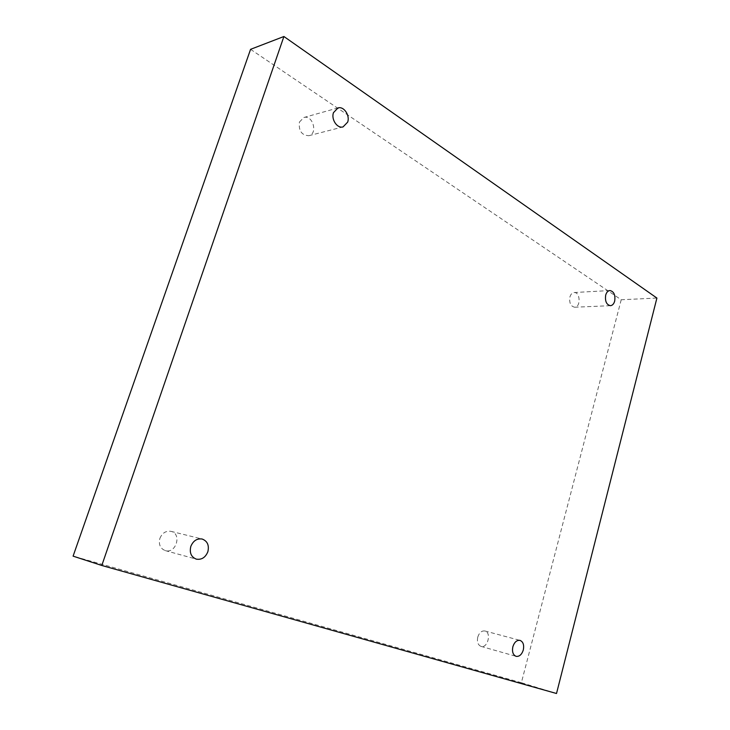 <?xml version="1.0" encoding="UTF-8"?>
<svg xmlns="http://www.w3.org/2000/svg" width="730" height="730" viewBox="0 0 730 730"><rect width="100%" height="100%" fill="white"/><g stroke="black" fill="none" stroke-linecap="round" stroke-linejoin="round"><path stroke-width="0.55" stroke-dasharray="3.65 2.74" d="M250.573 49.33L621.221 299.756L656.909 298.059M621.221 299.756L521.375 682.705L556.515 693.5M521.375 682.705L73.091 556.141M569.911 296.955C570.741 294.245 572.137 292.766 574.118 292.538C580.368 291.854 580.934 307.293 574.665 307.221C570.678 306.308 569.099 302.886 569.911 296.955M299.428 122.065L303.826 117.512C312.851 114.564 318.134 133.782 308.872 135.698C301.645 135.324 298.497 130.779 299.428 122.065M159.888 538.393C162.206 532.982 165.893 530.637 170.966 531.349C182.117 533.612 176.131 554.034 165.281 550.602C160.253 548.549 158.456 544.48 159.888 538.393M477.776 637.062C479.309 632.6 481.681 630.574 484.902 630.976C491.774 632.426 487.677 648.642 480.997 646.379C477.904 644.982 476.827 641.88 477.776 637.062M480.997 646.379L516.073 656.334M484.902 630.976L520.025 640.383M165.281 550.602L196.315 559.144M170.966 531.349L202.146 539.023M308.872 135.698L343.054 126.901M303.826 117.512L337.954 107.949M574.665 307.221L610.435 305.688M574.118 292.538L609.915 290.531"/><path stroke-width="1.09" d="M283.906 36.5L656.909 298.059L556.515 693.5L101.799 565.476L283.906 36.5L250.573 49.33L73.091 556.141L101.799 565.476M614.687 301.107C615.509 294.984 613.921 291.452 609.915 290.531C607.935 290.768 606.53 292.283 605.699 295.084C604.878 301.207 606.457 304.738 610.435 305.688C612.443 305.459 613.857 303.935 614.687 301.107M347.653 122.147C350.172 115.395 343.793 105.96 337.954 107.949L333.482 112.648C330.955 119.41 337.296 128.772 343.054 126.901L347.653 122.147M207.858 551.743C209.327 545.301 207.42 541.058 202.146 539.023C196.963 538.302 193.185 540.775 190.813 546.432C189.335 552.792 191.169 557.027 196.315 559.144C201.617 559.974 205.458 557.501 207.858 551.743M523.301 649.983C524.259 644.973 523.164 641.77 520.025 640.383C516.794 639.991 514.404 642.108 512.861 646.725C511.903 651.717 512.971 654.919 516.073 656.334C519.349 656.763 521.758 654.637 523.301 649.983"/></g></svg>

